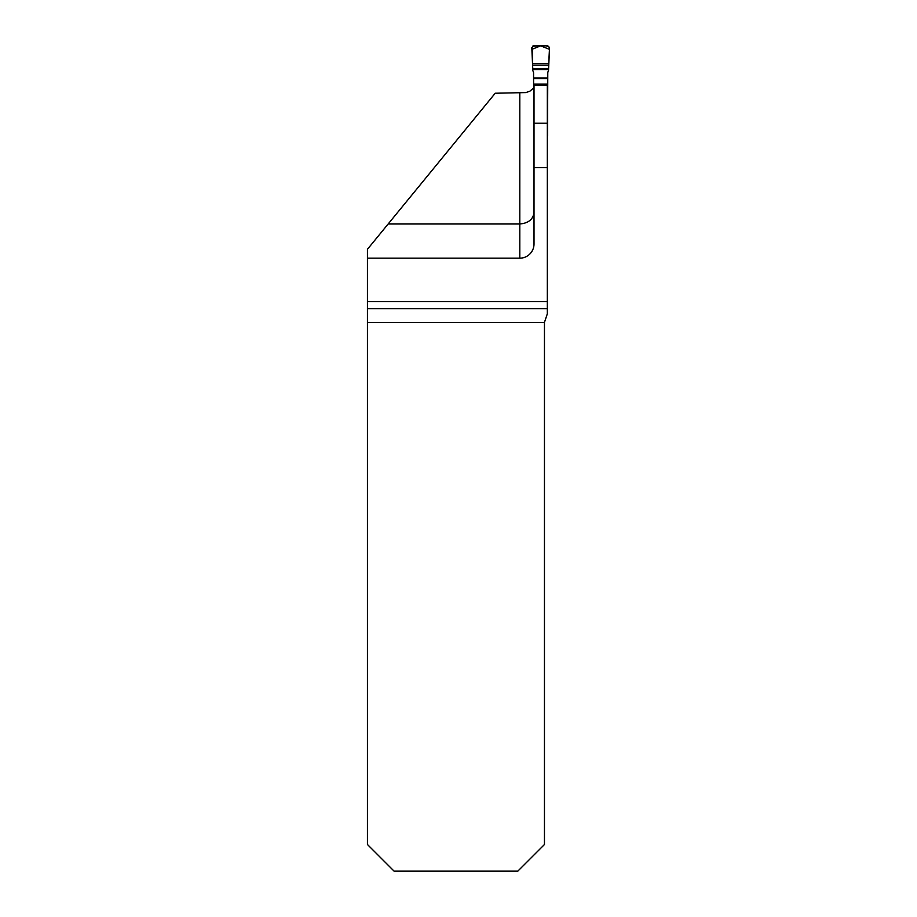 <?xml version="1.0" encoding="UTF-8"?>
<svg xmlns="http://www.w3.org/2000/svg" width="917" height="917" viewBox="0 0 917 917"><rect width="100%" height="100%" fill="white"/><g stroke="black" fill="none" stroke-linecap="round" stroke-linejoin="round"><path stroke-width="1.38" d="M367.442 258.17L519.801 258.17A14.213 14.213 0 0 0 534.015 243.956L534.015 85.201L547.334 85.201L547.334 313.797L544.457 322.383L544.457 844.5L517.807 871.15L394.092 871.15L367.442 844.5L367.442 249.286L388.155 223.989L519.801 223.989C528.547 223.186 533.293 219.255 534.015 212.182M533.568 88.043L529.82 91.23L525.831 92.583L495.214 93.236L388.155 223.989M547.334 301.601L367.442 301.601M547.334 135.773A1.777 1.777 0 0 0 547.541 135.487L547.781 73.051A3.748 3.714 90 0 1 548.492 70.861L548.836 63.617L532.525 63.617L531.803 47.764L533.545 45.85L547.816 45.85L533.545 45.85L531.803 47.764L532.869 70.861A3.748 3.714 90 0 1 533.568 73.051L533.809 135.487A1.777 1.777 0 0 0 534.015 135.773M548.836 63.617L549.558 47.764L547.816 45.85L549.558 47.764L548.836 63.617L549.547 47.409C545.523 44.199 537.798 46.297 532.513 46.182L532.525 63.617L548.836 63.537L532.525 63.617M548.859 60.499L549.443 49.335L540.675 45.85L531.906 49.335L532.49 60.499L531.906 49.335L540.675 45.85L549.443 49.335L548.859 60.499M519.801 258.17L519.801 93.236M544.457 322.383L367.442 322.383M534.015 167.639L547.334 167.639M367.442 308.651L547.334 308.651M534.015 123.222L547.334 123.222M548.79 65.187L532.559 65.187M532.743 68.764L548.607 68.764M548.572 69.532L532.788 69.532M547.781 78.014L533.568 78.014M533.568 78.621L547.781 78.621M533.568 84.1L547.781 84.1M533.568 84.857L547.781 84.857"/></g></svg>
